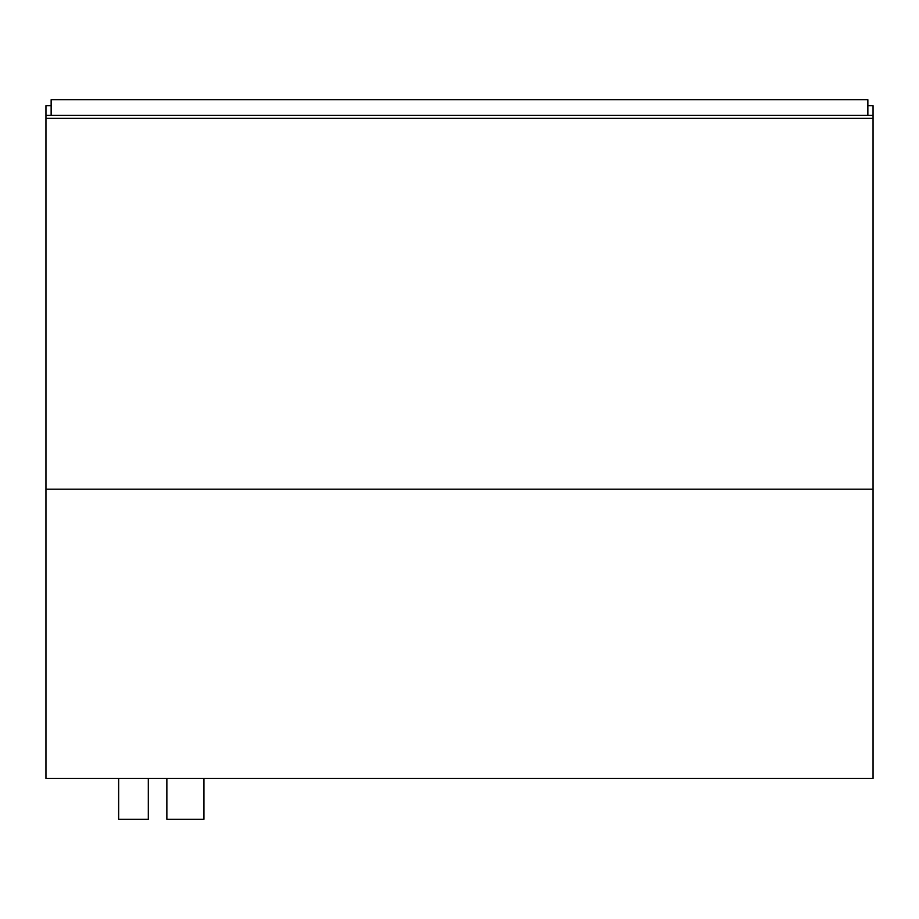 <?xml version="1.0" encoding="UTF-8"?>
<svg xmlns="http://www.w3.org/2000/svg" width="919" height="919" viewBox="0 0 919 919"><rect width="100%" height="100%" fill="white"/><g stroke="black" fill="none" stroke-linecap="round" stroke-linejoin="round"><path stroke-width="1.38" d="M148.315 778.473L148.315 819.266L118.643 819.266L118.643 778.473M203.949 778.473L203.949 819.266L166.867 819.266L166.867 778.473M45.95 489.172L873.05 489.172L873.05 115.312L45.95 115.312L45.95 489.172L873.05 489.172L873.05 778.473L45.95 778.473L45.95 489.172M867.858 115.312L867.858 99.734L51.142 99.734L51.142 115.312L867.858 115.312M45.95 115.312L45.95 105.662L51.142 105.662L45.95 105.662M873.05 105.662L867.858 105.662L873.05 105.662L873.05 115.312M873.05 118.275L45.95 118.275"/></g></svg>
